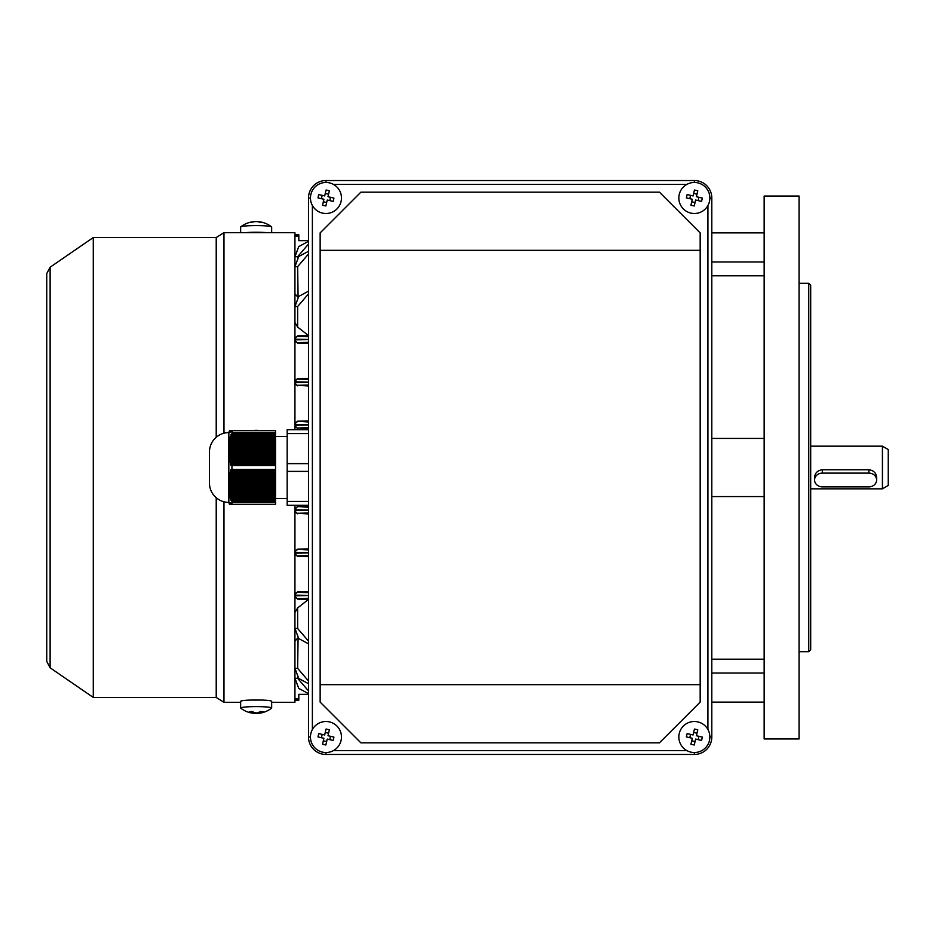 <?xml version="1.0" encoding="UTF-8"?>
<svg xmlns="http://www.w3.org/2000/svg" width="935" height="935" viewBox="0 0 935 935"><rect width="100%" height="100%" fill="white"/><g stroke="black" fill="none" stroke-linecap="round" stroke-linejoin="round"><path stroke-width="1.4" d="M294.934 698.807L298.814 698.807L298.814 700.175L294.934 700.175M298.814 698.807L298.814 694.354L308.503 694.354L298.814 694.354M298.814 240.646L308.503 240.646L298.814 240.646L298.814 236.193L294.934 236.193M298.814 236.193L298.814 234.825L294.934 234.825M308.503 427.692L297.646 427.985L308.503 428.651M297.646 428.51L294.934 425.764M294.934 509.236L297.646 506.49L308.503 507.308M308.503 506.349L297.646 506.49M308.503 293.859L297.646 306.505L297.646 327.086L308.679 335.723L297.646 335.852L297.646 336.53L308.503 336.717M308.503 253.981L297.646 266.639L298.09 297.19M308.503 598.283L297.646 598.47L297.646 599.148L308.679 599.277L297.646 607.914L297.646 628.495L308.503 641.141M298.09 637.81L297.646 668.361L308.503 681.019M294.934 641.176L297.646 638.091M308.503 512.999L297.646 513.292L308.503 513.958M297.646 513.818L294.934 511.059M294.934 551.872L297.646 549.149L308.503 549.979M308.503 549.009L297.646 549.149M297.646 296.909L294.934 293.824M308.503 378.383L297.646 378.511L297.646 379.107L308.503 379.353M308.503 342.35L297.646 342.572L297.646 343.203L308.503 343.332M297.646 343.203L294.934 340.492M294.934 381.293L297.646 378.511M308.503 385.021L297.646 385.29L308.503 385.991M297.646 385.851L294.934 383.128M294.934 423.941L297.646 421.182L308.503 422.001M308.503 421.042L297.646 421.182M297.646 327.086L294.934 322.493M294.934 338.645L297.646 335.852M297.646 599.148L294.934 596.355M294.934 612.507L297.646 607.914M308.503 591.668L297.646 591.797L297.646 592.428L308.503 592.65M308.503 555.647L297.646 555.893L297.646 556.489L308.503 556.617M297.646 556.489L294.934 553.707M294.934 594.508L297.646 591.797M308.503 552.69L294.934 552.421A2.711 2.711 180 0 1 297.646 549.71M297.646 555.893A2.711 2.711 -0 0 1 294.934 553.181L308.503 552.936M308.503 510.019L294.934 509.727A2.711 2.711 180 0 1 297.646 507.015M297.646 513.292A2.711 2.711 -0 0 1 294.934 510.568L308.503 510.288M308.503 595.361L294.934 595.151A2.711 2.711 180 0 1 297.646 592.428M297.646 598.47A2.711 2.711 -0 0 1 294.934 595.759L308.503 595.56M294.934 628.437L298.721 638.582L308.503 643.818L298.721 638.582L294.934 628.437L297.646 628.495M308.503 683.695L298.756 678.506L294.934 668.315L298.756 678.506L308.503 683.695M308.503 693.63L298.756 688.429L294.934 678.237L298.756 688.429L308.503 693.63M308.503 241.37L298.756 246.571L294.934 256.763L298.756 246.571L308.503 241.37M308.503 251.305L298.756 256.494L294.934 266.685L298.756 256.494L308.503 251.305M294.934 306.563L298.721 296.418L308.503 291.182L298.721 296.418L294.934 306.563L297.646 306.505M308.503 339.44L294.934 339.241A2.711 2.711 0 0 1 297.646 336.53M297.646 342.572A2.711 2.711 -0 0 1 294.934 339.849L308.503 339.639M308.503 382.064L294.934 381.819A2.711 2.711 180 0 1 297.646 379.107M297.646 385.29A2.711 2.711 -0 0 1 294.934 382.579L308.503 382.31M308.503 424.712L294.934 424.432A2.711 2.711 180 0 1 297.646 421.708M297.646 427.985A2.711 2.711 -0 0 1 294.934 425.273L308.503 424.981M694.354 752.523L694.354 754.463L325.953 754.463A17.449 17.449 0 0 1 308.503 737.014L308.503 197.986A17.449 17.449 0 0 1 325.953 180.537L694.354 180.537A17.449 17.449 0 0 1 711.804 197.986L711.804 737.014A17.449 17.449 0 0 1 694.354 754.463A17.449 17.449 0 0 0 711.804 737.014L709.864 737.014M360.863 192.166L659.456 192.166L700.175 232.885L700.175 702.115L659.456 742.834L360.863 742.834L320.144 702.115L320.144 232.885L360.863 192.166M700.175 250.335L320.144 250.335M320.144 684.665L700.175 684.665M709.466 201.493A15.509 15.509 0 0 0 697.861 182.874A15.509 15.509 0 0 0 679.242 194.48A15.509 15.509 0 0 0 690.848 213.098A15.509 15.509 0 0 0 709.466 201.493M687.155 194.562A24.661 12.33 103.1 0 0 686.746 196.221A24.661 12.33 103.1 0 0 686.383 197.893L692.309 199.26L690.93 205.186A24.661 12.33 13.1 0 0 694.261 205.957L695.628 200.032L701.554 201.411A24.661 12.33 -76.9 0 0 701.963 199.751A24.661 12.33 -76.9 0 0 702.325 198.091L696.4 196.712L697.779 190.787A24.661 12.33 -166.9 0 0 694.46 190.015L693.08 195.941L687.155 194.562M698.913 197.297L698.141 200.616M695.056 202.544L691.725 201.773M689.808 198.688L690.579 195.357M693.665 193.44L696.984 194.211M308.503 737.014A17.449 17.449 0 0 0 325.953 754.463A17.449 17.449 0 0 1 308.503 737.014L310.443 737.014M325.953 180.537A17.449 17.449 0 0 0 308.503 197.986A17.449 17.449 0 0 1 325.953 180.537L325.953 182.477M50.116 267.211L46.75 273.604L46.75 661.396L50.116 667.789L50.116 267.211L93.29 237.537L216.219 237.537L223.968 232.698L223.968 433.221M223.968 501.779L223.968 702.302L240.646 702.302M262.513 700.081L249.797 700.081M223.968 232.698L294.934 232.698L294.934 429.691M294.934 505.309L294.934 702.302L271.664 702.302M216.219 237.537L216.219 437.276M216.219 497.724L216.219 697.463L223.968 702.302M93.29 237.537L93.29 697.463L216.219 697.463M876.621 479.994A7.76 6.884 180 0 0 868.86 473.11L822.321 473.11A7.76 6.884 180 0 0 814.572 479.994A7.76 6.884 180 0 0 822.321 486.878L868.86 486.878A7.76 6.884 180 0 0 876.621 479.994L876.621 477.317C876.153 472.911 873.571 470.387 868.86 469.756L822.321 469.756C817.611 470.399 815.028 472.911 814.572 477.317L814.572 479.994M882.43 446.17L888.25 449.525L888.25 485.475L882.43 488.83L882.43 446.17L810.692 446.17M341.065 201.493A15.509 15.509 0 0 0 329.471 182.874A15.509 15.509 0 0 0 310.852 194.48A15.509 15.509 0 0 0 322.446 213.098A15.509 15.509 0 0 0 341.065 201.493M318.765 194.562A24.661 12.33 103.1 0 0 318.344 196.221A24.661 12.33 103.1 0 0 317.993 197.893L323.907 199.26L322.54 205.186A24.661 12.33 13.1 0 0 325.859 205.957L327.238 200.032L333.152 201.411A24.661 12.33 -76.9 0 0 333.573 199.751A24.661 12.33 -76.9 0 0 333.924 198.091L328.01 196.712L329.377 190.787A24.661 12.33 -166.9 0 0 326.058 190.015L324.679 195.941L318.765 194.562M330.511 197.297L329.739 200.616M326.654 202.544L323.323 201.773M321.406 198.688L322.178 195.357M325.263 193.44L328.582 194.211M341.065 740.52A15.509 15.509 0 0 0 329.471 721.902A15.509 15.509 0 0 0 310.852 733.508A15.509 15.509 0 0 0 322.446 752.126A15.509 15.509 0 0 0 341.065 740.52M318.765 733.589A24.661 12.33 103.1 0 0 318.344 735.249A24.661 12.33 103.1 0 0 317.993 736.909L323.907 738.288L322.54 744.213A24.661 12.33 13.1 0 0 325.859 744.985L327.238 739.059L333.152 740.438A24.661 12.33 -76.9 0 0 333.573 738.779A24.661 12.33 -76.9 0 0 333.924 737.107L328.01 735.74L329.377 729.814A24.661 12.33 -166.9 0 0 326.058 729.043L324.679 734.968L318.765 733.589M330.511 736.312L329.739 739.643M326.654 741.56L323.323 740.789M321.406 737.703L322.178 734.384M325.263 732.456L328.582 733.227M229.017 432.215L229.484 430.661A15.509 15.509 0 0 0 228.841 432.601A19.39 19.39 0 0 0 209.452 451.991L209.452 483.009L209.452 451.991M229.566 504.339L229.075 502.785L229.484 504.339A15.509 15.509 0 0 1 228.841 502.399L228.841 432.601M229.648 504.339L229.274 502.785L229.765 504.339M229.916 504.339L229.613 502.785L230.103 504.339M230.337 504.339L230.98 504.339L229.846 502.785L230.337 504.339M230.98 504.339L231.927 504.339L230.477 502.785L230.98 504.339M231.927 504.339L231.927 501.37L275.544 501.37L275.544 504.339L232.383 504.339M231.927 470.469L231.927 464.531L275.544 464.531L275.544 470.469L231.927 470.469L230.898 469.697L230.477 471.041L231.412 471.813L230.98 473.157L230.127 472.385L230.629 474.501L230.337 475.845L229.613 475.074L229.916 478.533L229.274 477.762L229.005 488.584L230.127 497.911L231.927 501.37M275.544 432.601L232.383 432.601L231.927 433.63L232.383 430.661L275.544 430.661L275.544 433.63L231.927 433.63L230.127 437.089L229.005 446.416L229.566 445.726L229.005 453.3L229.765 455.123L229.274 457.238L229.916 456.467L230.103 457.811L229.613 459.926L230.337 459.155L230.127 462.615L230.98 461.843L231.412 463.187L230.477 463.959L230.898 465.303L231.927 464.531M232.383 430.661L230.559 432.215M275.544 430.661L230.98 430.661L230.127 432.215L230.629 430.661L231.412 430.661L230.477 432.215M230.629 430.661L229.613 432.215M229.075 432.215L229.648 430.661L229.426 432.215M229.005 432.063L229.507 430.661M228.841 502.399A19.39 19.39 0 0 1 209.452 483.009M287.174 436.481L275.544 436.481M287.174 498.519L275.544 498.519M231.412 434.974L275.544 434.974L275.544 436.318L230.98 436.318M230.629 437.662L275.544 437.662L275.544 439.006L230.337 439.006M230.103 440.35L275.544 440.35L275.544 441.694L229.916 441.694M229.765 443.038L275.544 443.038L275.544 444.382L229.648 444.382M229.566 445.726L275.544 445.726L275.544 447.07L229.507 447.07M229.484 448.403L275.544 448.403L275.544 449.747L229.484 449.747M229.507 451.091L275.544 451.091L275.544 452.435L229.566 452.435M229.648 453.779L275.544 453.779L275.544 455.123L229.765 455.123M229.916 456.467L275.544 456.467L275.544 457.811L230.103 457.811M230.337 459.155L275.544 459.155L275.544 460.499L230.629 460.499M231.412 471.813L275.544 471.813L275.544 473.157L230.98 473.157M230.629 474.501L275.544 474.501L275.544 475.845L230.337 475.845M230.103 477.189L275.544 477.189L275.544 478.533L229.916 478.533M229.765 479.877L275.544 479.877L275.544 481.221L229.648 481.221M229.566 482.565L275.544 482.565L275.544 483.909L229.507 483.909M229.484 485.253L275.544 485.253L275.544 486.597L229.484 486.597M229.507 487.93L275.544 487.93L275.544 489.274L229.566 489.274M229.648 490.618L275.544 490.618L275.544 491.962L229.765 491.962M229.916 493.306L275.544 493.306L275.544 494.65L230.103 494.65M230.337 495.994L275.544 495.994L275.544 497.338L230.629 497.338M275.544 434.974L275.544 433.63M275.544 437.662L275.544 436.318M275.544 440.35L275.544 439.006M275.544 443.038L275.544 441.694M275.544 445.726L275.544 444.382M275.544 448.403L275.544 447.07M275.544 451.091L275.544 449.747M275.544 453.779L275.544 452.435M275.544 456.467L275.544 455.123M275.544 459.155L275.544 457.811M230.98 461.843L275.544 461.843L275.544 460.499M275.544 461.843L275.544 464.531M275.544 471.813L275.544 470.469M275.544 474.501L275.544 473.157M275.544 477.189L275.544 475.845M275.544 479.877L275.544 478.533M275.544 482.565L275.544 481.221M275.544 485.253L275.544 483.909M275.544 487.93L275.544 486.597M275.544 490.618L275.544 489.274M275.544 493.306L275.544 491.962M275.544 495.994L275.544 494.65M230.98 498.682L275.544 498.682L275.544 497.338M275.544 498.682L275.544 501.37M308.503 429.691L287.174 429.691L287.174 505.309L308.503 505.309M287.174 501.429L308.503 501.429M287.174 471.38L308.503 471.38M287.174 463.62L308.503 463.62M287.174 433.571L308.503 433.571M231.412 500.026L275.544 500.026M231.412 463.187L275.544 463.187M229.075 489.846L275.544 489.846M275.544 487.158L229.005 487.158L229.005 485.919M275.544 484.47L229.005 484.47L229.005 483.208M229.005 481.782L275.544 481.782M230.898 500.587L275.544 500.587M230.127 497.911L275.544 497.911M229.613 495.223L275.544 495.223M229.274 492.535L275.544 492.535M229.157 479.094L275.544 479.094M229.426 476.418L275.544 476.418M229.846 473.729L275.544 473.729M230.477 471.041L275.544 471.041M229.005 453.218L275.544 453.218M229.005 451.792L229.005 450.53L275.544 450.53M229.005 449.08L229.005 447.842L275.544 447.842M229.075 445.153L275.544 445.153M230.477 463.959L275.544 463.959M229.846 461.271L275.544 461.271M229.426 458.582L275.544 458.582M229.157 455.906L275.544 455.906M229.274 442.465L275.544 442.465M229.613 439.777L275.544 439.777M230.127 437.089L275.544 437.089M230.898 434.413L275.544 434.413M259.381 430.661A15.509 15.451 0 0 0 252.929 430.661M709.466 740.52A15.509 15.509 0 0 0 697.861 721.902A15.509 15.509 0 0 0 679.242 733.508A15.509 15.509 0 0 0 690.848 752.126A15.509 15.509 0 0 0 709.466 740.52M687.155 733.589A24.661 12.33 103.1 0 0 686.746 735.249A24.661 12.33 103.1 0 0 686.383 736.909L692.309 738.288L690.93 744.213A24.661 12.33 13.1 0 0 694.261 744.985L695.628 739.059L701.554 740.438A24.661 12.33 -76.9 0 0 701.963 738.779A24.661 12.33 -76.9 0 0 702.325 737.107L696.4 735.74L697.779 729.814A24.661 12.33 -166.9 0 0 694.46 729.043L693.08 734.968L687.155 733.589M698.913 736.312L698.141 739.643M695.056 741.56L691.725 740.789M689.808 737.703L690.579 734.384M693.665 732.456L696.984 733.227M240.646 232.698L240.646 226.995A15.509 1.391 0 0 1 240.751 226.831A15.509 1.391 0 0 1 244.748 226.048A15.509 1.391 0 0 1 266.662 225.966A15.509 1.391 0 0 1 271.559 226.831A15.509 1.391 0 0 1 271.664 226.995L271.664 232.698M253.712 221.794A25.151 18.419 84.4 0 0 251.223 222.062A25.151 18.419 84.4 0 0 249.271 222.6A24.661 15.521 55.1 0 1 251.585 222.378A25.151 18.419 -95.6 0 1 256.061 221.572A25.151 16.97 94.7 0 1 260.175 222.343A24.661 16.76 -53.1 0 1 261.449 222.39A24.661 16.76 -53.1 0 1 262.688 222.553A25.151 16.97 -85.3 0 0 260.538 221.957A25.151 16.97 -85.3 0 0 258.563 221.782L258.563 221.852M244.818 232.698A15.509 1.391 0 0 1 267.492 232.698M258.563 712.388L258.563 713.218A25.151 16.97 -94.7 0 0 260.538 713.043A25.21 25.21 0 0 0 271.559 708.169A15.509 1.391 180 0 0 271.664 708.005L271.664 701.355A15.509 1.391 180 0 0 267.562 700.408A15.509 1.391 180 0 0 250.51 700.058A15.509 1.391 180 0 0 240.646 701.355L240.646 708.005A15.509 1.391 180 0 0 240.751 708.169A25.21 25.21 0 0 0 251.223 712.938A25.151 18.419 95.6 0 0 253.747 713.206A25.151 18.419 -84.4 0 0 256.061 713.428A25.151 16.97 85.3 0 0 258.563 713.148M271.664 708.005A15.509 1.391 180 0 0 267.562 707.059A15.509 1.391 180 0 0 245.648 706.989A15.509 1.391 180 0 0 240.646 708.005M258.563 713.218A25.151 18.419 -84.4 0 0 263.039 711.675A24.661 13.3 -130.8 0 1 260.725 711.453A25.151 18.419 95.6 0 1 256.26 712.996A25.151 16.97 -94.7 0 1 252.134 711.418A24.661 14.539 133.4 0 1 250.86 711.57A24.661 14.539 133.4 0 1 249.622 711.628A25.151 16.97 85.3 0 0 253.747 713.206L253.747 712.225M764.152 702.115L711.804 702.115M799.063 738.954L799.063 196.046L764.152 196.046L764.152 738.954L799.063 738.954M808.752 283.305L810.692 285.245L810.692 649.755L808.752 651.695L808.752 283.305L799.063 283.305M808.752 651.695L799.063 651.695M711.804 275.802L764.152 275.802M764.152 438.421L711.804 438.421M764.152 496.578L711.804 496.578M764.152 659.198L711.804 659.198M308.503 244.047L297.646 256.693L297.646 257.92M297.646 677.08L297.646 678.296L308.503 690.953M297.646 678.307L294.934 678.237M297.646 668.373L294.934 668.315M294.934 266.685L297.646 266.639M294.934 256.763L297.646 256.704M707.924 729.499L707.924 205.501M686.851 184.417L333.468 184.417M312.383 205.501L312.383 729.499M333.468 750.583L686.851 750.583M694.354 182.477L694.354 180.537A17.449 17.449 0 0 1 711.804 197.986L709.864 197.986M325.953 752.523L325.953 754.463M308.503 197.986L310.443 197.986M868.86 473.11L868.86 469.756M822.321 473.11L822.321 469.756M232.383 465.56L275.544 465.56M232.383 469.44L275.544 469.44M232.383 502.399L275.544 502.399M764.152 261.975L711.804 261.975M764.152 673.025L711.804 673.025M50.116 667.789L93.29 697.463M810.692 488.83L882.43 488.83M251.223 222.062A25.21 25.21 0 0 0 240.751 226.831M271.559 226.831A25.21 25.21 0 0 0 260.538 221.957M764.152 232.885L711.804 232.885"/></g></svg>
